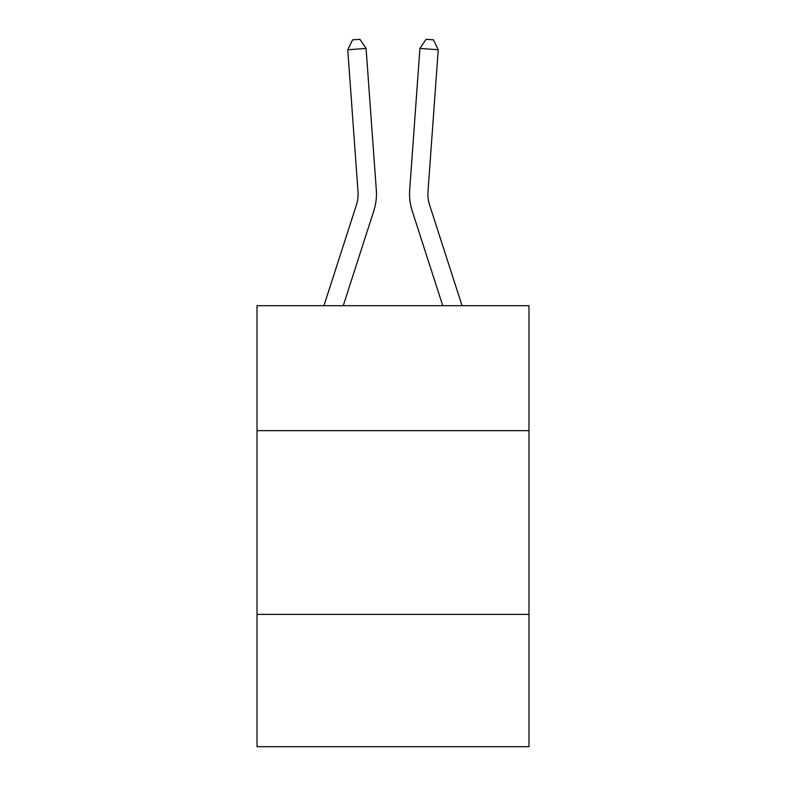 <?xml version="1.0" encoding="UTF-8"?>
<svg xmlns="http://www.w3.org/2000/svg" width="786" height="786" viewBox="0 0 786 786"><rect width="100%" height="100%" fill="white"/><g stroke="black" fill="none" stroke-linecap="round" stroke-linejoin="round"><path stroke-width="1.18" d="M528.978 430.649L528.978 305.705L257.022 305.705L257.022 430.649L528.978 430.649L528.978 746.7L257.022 746.7L257.022 430.649M528.978 614.397L257.022 614.397M373.802 210.903L343.246 305.705L373.802 210.903A55.128 55.128 129.2 0 0 376.317 190.006L366.08 48.437L376.317 190.006M323.94 305.705L356.313 205.264A36.745 36.745 -29.9 0 0 357.994 191.332L347.756 49.754L352.56 39.831L359.89 39.3L366.08 48.437L347.756 49.754M462.06 305.705L429.687 205.264A36.745 36.745 29.9 0 1 428.006 191.332L438.244 49.754L419.921 48.437L409.683 190.006A55.128 55.128 -129.2 0 0 412.198 210.903L442.754 305.705L412.198 210.903M356.313 205.264A36.745 36.745 -50.8 0 0 357.994 191.332A36.745 36.745 -50.8 0 1 356.313 205.264A36.745 36.745 -50.8 0 0 357.994 191.332A36.745 36.745 -50.8 0 1 356.313 205.264A36.745 36.745 -50.8 0 0 357.994 191.332A36.745 36.745 -50.8 0 1 356.313 205.264A36.745 36.745 -50.8 0 0 357.994 191.332A36.745 36.745 -50.8 0 1 356.313 205.264A36.745 36.745 -50.8 0 0 357.994 191.332A36.745 36.745 -50.8 0 1 356.313 205.264A36.745 36.745 -50.8 0 0 357.994 191.332A36.745 36.745 -50.8 0 1 356.313 205.264A36.745 36.745 -50.8 0 0 357.994 191.332A36.745 36.745 -50.8 0 1 356.313 205.264A36.745 36.745 -50.8 0 0 357.994 191.332A36.745 36.745 -50.8 0 1 356.313 205.264A36.745 36.745 -50.8 0 0 357.994 191.332A36.745 36.745 -50.8 0 1 356.313 205.264A36.745 36.745 -50.8 0 0 357.994 191.332A36.745 36.745 -50.8 0 1 356.313 205.264A36.745 36.745 -50.8 0 0 357.994 191.332A36.745 36.745 -50.8 0 1 356.313 205.264A36.745 36.745 -50.8 0 0 357.994 191.332A36.745 36.745 -50.8 0 1 356.313 205.264A36.745 36.745 -50.8 0 0 357.994 191.332A36.745 36.745 -50.8 0 1 356.313 205.264A36.745 36.745 -50.8 0 0 357.994 191.332A36.745 36.745 -50.8 0 1 356.313 205.264A36.745 36.745 -50.8 0 0 357.994 191.332A36.745 36.745 -50.8 0 1 356.313 205.264A36.745 36.745 -50.8 0 0 357.994 191.332A36.745 36.745 -50.8 0 1 356.313 205.264A36.745 36.745 -50.8 0 0 357.994 191.332A36.745 36.745 -50.8 0 1 356.313 205.264A36.745 36.745 -50.8 0 0 357.994 191.332A36.745 36.745 -50.8 0 1 356.313 205.264A36.745 36.745 -50.8 0 0 357.994 191.332M429.687 205.264A36.745 36.745 50.8 0 1 428.006 191.332A36.745 36.745 50.8 0 0 429.687 205.264A36.745 36.745 50.8 0 1 428.006 191.332A36.745 36.745 50.8 0 0 429.687 205.264A36.745 36.745 50.8 0 1 428.006 191.332A36.745 36.745 50.8 0 0 429.687 205.264A36.745 36.745 50.8 0 1 428.006 191.332A36.745 36.745 50.8 0 0 429.687 205.264A36.745 36.745 50.8 0 1 428.006 191.332A36.745 36.745 50.8 0 0 429.687 205.264A36.745 36.745 50.8 0 1 428.006 191.332A36.745 36.745 50.8 0 0 429.687 205.264A36.745 36.745 50.8 0 1 428.006 191.332A36.745 36.745 50.8 0 0 429.687 205.264A36.745 36.745 50.8 0 1 428.006 191.332A36.745 36.745 50.8 0 0 429.687 205.264A36.745 36.745 50.8 0 1 428.006 191.332A36.745 36.745 50.8 0 0 429.687 205.264A36.745 36.745 50.8 0 1 428.006 191.332A36.745 36.745 50.8 0 0 429.687 205.264A36.745 36.745 50.8 0 1 428.006 191.332A36.745 36.745 50.8 0 0 429.687 205.264A36.745 36.745 50.8 0 1 428.006 191.332A36.745 36.745 50.8 0 0 429.687 205.264A36.745 36.745 50.8 0 1 428.006 191.332A36.745 36.745 50.8 0 0 429.687 205.264A36.745 36.745 50.8 0 1 428.006 191.332A36.745 36.745 50.8 0 0 429.687 205.264A36.745 36.745 50.8 0 1 428.006 191.332A36.745 36.745 50.8 0 0 429.687 205.264A36.745 36.745 50.8 0 1 428.006 191.332A36.745 36.745 50.8 0 0 429.687 205.264A36.745 36.745 50.8 0 1 428.006 191.332A36.745 36.745 50.8 0 0 429.687 205.264A36.745 36.745 50.8 0 1 428.006 191.332A36.745 36.745 50.8 0 0 429.687 205.264A36.745 36.745 50.8 0 1 428.006 191.332M438.244 49.754L433.44 39.831L426.11 39.3L419.921 48.437L409.683 190.006"/></g></svg>
